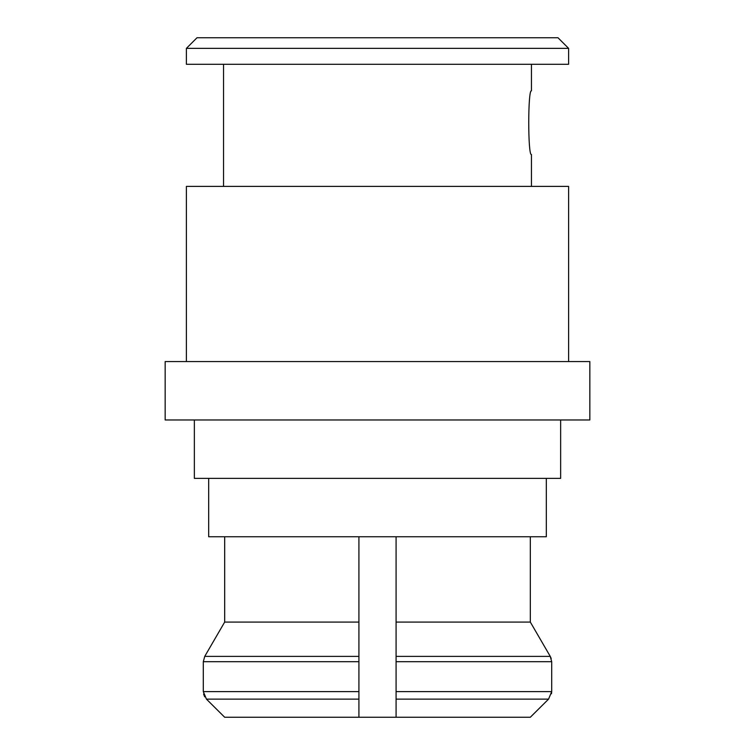 <?xml version="1.0" encoding="UTF-8"?>
<svg xmlns="http://www.w3.org/2000/svg" width="755" height="755" viewBox="0 0 755 755"><rect width="100%" height="100%" fill="white"/><g stroke="black" fill="none" stroke-linecap="round" stroke-linejoin="round"><path stroke-width="1.13" d="M224.679 536.758L224.679 622.073L358.918 622.073L358.918 536.758M396.082 536.758L396.082 622.073L530.321 622.073L530.321 536.758M568.609 361.57L568.609 186.391L186.391 186.391L186.391 361.57M531.444 186.391L531.444 154.539M531.454 154.539C527.849 156.493 527.839 88.92 531.444 90.836L531.444 64.288M223.546 186.391L223.546 64.288M197.008 37.75L557.992 37.75L568.609 48.367L186.391 48.367L197.008 37.75M568.609 48.367L568.609 64.288L186.391 64.288L186.391 48.367M551.471 693.788L551.697 691.618L548.564 699.13L530.321 717.25L224.679 717.25L206.436 699.13L224.679 717.25M358.918 656.388L358.918 661.701L203.303 661.701L204.737 656.388L358.918 656.388L358.918 622.073M358.918 691.618L358.918 699.13L206.436 699.13L203.303 691.618L358.918 691.618L358.918 661.701M358.918 699.13L358.918 717.25M396.082 717.25L396.082 691.618L551.697 691.618L551.697 661.701L396.082 661.701L396.082 691.618M396.082 661.701L396.082 656.388L550.263 656.388L530.321 622.073L550.263 656.388L551.697 661.701M396.082 622.073L396.082 656.388M204.737 656.388L224.679 622.073L204.737 656.388M203.595 694.072L204.671 696.818M203.303 661.701L203.303 691.618M530.321 717.25L548.564 699.13L396.082 699.13M551.207 658.511L550.263 656.388M546.318 478.368L546.318 536.758L208.682 536.758L208.682 478.368M560.644 419.969L560.644 478.368L194.356 478.368L194.356 419.969M589.844 419.969L165.156 419.969L165.156 361.57L589.844 361.57L589.844 419.969"/></g></svg>
